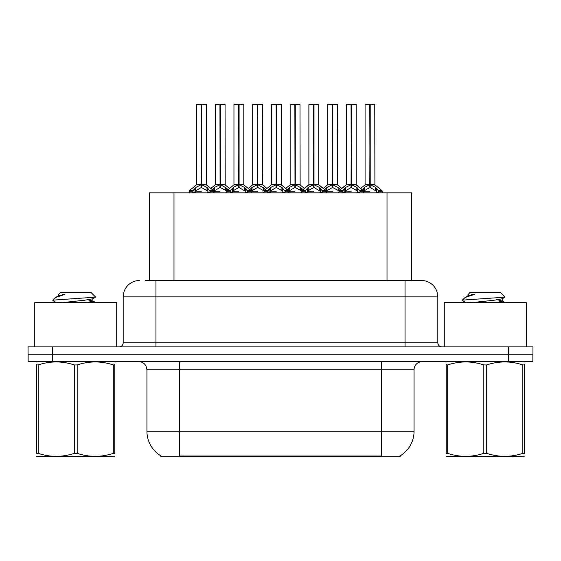 <?xml version="1.0" encoding="UTF-8"?>
<svg xmlns="http://www.w3.org/2000/svg" width="561" height="561" viewBox="0 0 561 561"><rect width="100%" height="100%" fill="white"/><g stroke="black" fill="none" stroke-linecap="round" stroke-linejoin="round"><path stroke-width="0.84" d="M145.39 280.5L155.958 280.5L145.39 280.5L149.415 280.5L149.415 192.83L411.585 192.83L411.585 280.5M400.126 455.862L400.126 456.668L160.874 456.668L160.874 455.862M161.112 456.002A28.681 28.681 0 0 1 146.94 431.262L179.716 431.262L179.716 456.002L381.284 456.002L381.284 431.262L414.06 431.262L414.06 369.811A8.191 8.191 0 0 1 422.251 361.621M146.94 431.262L146.94 369.811L146.021 366.031C144.415 363.212 141.996 361.74 138.749 361.621M399.888 456.002A28.681 28.681 0 0 0 414.06 431.262M52.713 361.621L532.866 361.621L532.866 354.243L28.134 354.243L28.134 361.621L52.713 361.621L52.713 354.243M139.57 280.5A16.388 16.388 0 0 0 123.182 296.888L123.182 342.771A4.095 4.095 0 0 1 119.079 346.866M421.43 280.5A16.388 16.388 0 0 1 437.818 296.888L155.958 296.888L155.958 280.5L421.185 280.5M437.818 296.888L437.818 342.771C438.064 345.26 439.431 346.628 441.921 346.866M52.629 346.866L28.05 346.866L28.05 354.243L52.629 354.243L52.629 346.866L508.371 346.866L508.371 354.243L532.95 354.243L532.95 346.866L508.371 346.866M332.743 104.5L337.449 104.5L332.743 104.5L332.743 184.702L338.977 188.159L338.977 191.189L342.476 191.189L345.674 187.409L351.046 184.702L351.046 187.556L351.333 104.332L356.011 104.332L352.897 104.332L356.179 104.5L356.179 184.632L351.474 184.702L356.845 187.409L360.043 191.189L363.549 191.189L363.549 192.83M351.053 104.332L346.347 104.5L351.053 104.332L346.347 104.5L346.347 184.632L351.046 184.702M356.011 104.332L351.466 104.332M338.115 187.409L338.115 190.389L338.97 191.196L338.97 192.83M343.066 192.83L342.469 191.189M357.708 188.159L357.708 192.009L360.05 192.009L359.461 192.83M357.105 192.83L357.708 192.009M351.193 104.332L351.193 184.632L356.326 184.955L352.013 184.955M351.046 104.5L351.263 184.632M346.509 104.332L352.897 104.332M351.474 184.702L351.474 187.556L351.333 184.632M351.046 187.556L344.819 191.196L351.263 191.189M351.474 184.632L351.474 104.5M357.701 191.196L351.474 187.556M344.819 188.159L344.819 192.009L345.415 192.83M360.05 191.189L360.05 192.009M362.189 189.702L364.405 187.409L369.776 184.702L369.776 187.556L370.064 104.332L374.748 104.332L365.239 104.332L369.923 104.332L369.923 184.632L375.575 187.409L378.773 191.189L382.286 191.189L382.286 192.83M369.783 104.332L365.078 104.5L365.078 184.632L369.776 184.702M374.909 104.5L370.204 104.5L370.204 184.639L374.909 184.632L374.748 104.332M376.438 188.159L376.438 192.009L378.78 192.009L378.191 192.83M375.835 192.83L376.438 192.009M369.776 104.5L369.994 184.632M370.204 184.702L370.204 187.556L370.064 184.632M369.776 187.556L363.556 191.196L369.994 191.189M369.923 104.332L368.353 104.332M376.431 191.196L370.204 187.556M363.549 192.009L364.145 192.83M378.78 191.189L378.78 192.009M116.709 346.866L116.709 302.624L34.768 302.624L34.768 346.866M114.76 456.233L114.248 456.668L36.717 456.373M114.76 453.891L114.76 453.351C114.76 457.32 114.76 457.32 114.76 453.351L113.308 453.351L113.308 364.93C101.317 360.961 89.276 360.961 77.187 364.93L74.29 364.93C62.299 360.961 50.259 360.961 38.162 364.93L36.717 364.93C36.717 360.961 36.717 360.961 36.717 364.93L36.717 364.391M77.187 364.93L77.187 453.351C89.178 457.32 101.218 457.32 113.308 453.351M77.187 453.351L74.29 453.351L74.29 364.93M114.76 364.398L114.76 364.93C114.76 360.961 114.76 360.961 114.76 364.93L113.308 364.93M114.76 361.999L114.248 361.621M56.366 302.624L53.007 300.668L53.442 300.1L52.846 300.479M62.152 302.624L84.367 300.268L92.775 298.782L95.587 297.035L91.345 292.793L60.125 292.793L58.723 294.441M95.538 297.169L53.442 300.1M52.846 300.072L55.644 297.456L64.866 294.441L62.173 294.441M37.229 361.621L36.717 362.048M114.76 364.93L114.76 453.351M38.162 364.93L38.162 453.351L36.717 453.351L36.717 364.93M38.162 453.351C50.153 457.32 62.194 457.32 74.29 453.351M36.717 453.351C36.717 457.32 36.717 457.32 36.717 453.351M92.775 298.782L93 301.131L88.056 299.833M86.59 302.624L93 301.131M55.644 297.456L58.702 295.675L64.866 294.441M526.232 346.866L526.232 302.624L444.291 302.624L444.291 346.866M524.283 456.233L523.771 456.668L446.24 456.373M524.283 453.891L524.283 453.351C524.283 457.32 524.283 457.32 524.283 453.351L522.838 453.351L522.838 364.93C510.847 360.961 498.806 360.961 486.71 364.93L483.813 364.93C471.822 360.961 459.782 360.961 447.692 364.93L446.24 364.93C446.24 360.961 446.24 360.961 446.24 364.93L446.24 364.391M486.71 364.93L486.71 453.351C498.701 457.32 510.741 457.32 522.838 453.351M486.71 453.351L483.813 453.351L483.813 364.93M524.283 364.398L524.283 364.93C524.283 360.961 524.283 360.961 524.283 364.93L522.838 364.93M524.283 361.999L523.771 361.621M465.889 302.624L462.53 300.668L462.965 300.1L462.369 300.479M471.675 302.624L493.89 300.268L502.298 298.782L505.11 297.035L500.875 292.793L469.655 292.793L468.253 294.441M505.061 297.169L462.965 300.1M462.369 300.072L465.174 297.456L474.389 294.441L471.696 294.441M446.752 361.621L446.24 362.048M524.283 364.93L524.283 453.351M447.692 364.93L447.692 453.351L446.24 453.351L446.24 364.93M447.692 453.351C459.683 457.32 471.724 457.32 483.813 453.351M446.24 453.351C446.24 457.32 446.24 457.32 446.24 453.351M502.298 298.782L502.523 301.131L497.579 299.833M496.113 302.624L502.523 301.131M465.174 297.456L468.225 295.675L474.389 294.441M295.282 104.5L299.988 104.5L295.282 104.5L295.282 184.702L301.516 188.159L301.516 191.189L305.009 191.189L308.213 187.409L313.585 184.702L313.585 187.556L313.872 104.332L318.55 104.332L315.436 104.332L318.718 104.5L318.718 184.632L314.013 184.702L319.384 187.409L322.582 191.189L326.088 191.189L326.088 192.83M313.592 104.332L308.887 104.5L313.592 104.332L308.887 104.5L308.887 184.632L313.585 184.702M318.55 104.332L314.006 104.332M300.654 187.409L300.654 190.389L301.509 191.196L301.509 192.83M305.605 192.83L305.009 191.189M320.247 188.159L320.247 192.009L322.589 192.009L321.993 192.83M319.644 192.83L320.247 192.009M313.725 104.332L313.725 184.632L318.865 184.955L314.553 184.955M313.585 104.5L313.802 184.632M309.048 104.332L315.436 104.332M314.013 184.702L314.013 187.556L313.872 184.632M320.247 191.196L314.013 187.556M313.585 187.556L307.351 191.196L313.802 191.189M314.013 184.632L314.013 104.5M307.351 188.159L307.351 192.009L307.954 192.83M322.589 191.189L322.589 192.009M257.822 104.5L262.52 104.5L257.822 104.5L257.822 184.702L264.049 188.159L264.049 191.189L267.548 191.189L270.753 187.409L276.124 184.702L276.124 187.556L276.412 104.332L281.089 104.332L277.976 104.332L281.25 104.5L281.25 184.632L276.552 184.702L281.924 187.409L285.121 191.189L288.627 191.189L288.627 192.83M276.131 104.332L271.419 104.5L276.131 104.332L271.419 104.5L271.419 184.632L276.124 184.702M281.089 104.332L276.545 104.332M263.193 187.409L263.193 190.389L264.042 191.196L264.049 192.83M268.144 192.83L267.548 191.189M282.786 188.159L282.786 192.009L285.128 192.009L284.532 192.83M282.183 192.83L282.786 192.009M276.264 104.332L276.264 184.632L281.25 184.632L281.25 104.5M276.124 104.5L276.335 184.632M271.587 104.332L277.976 104.332M276.552 184.702L276.552 187.556L276.412 184.632M276.124 187.556L269.89 191.196L276.335 191.189M276.552 184.632L276.552 104.5M282.779 191.196L276.552 187.556M269.89 188.159L269.89 192.009L270.493 192.83M285.128 191.189L285.128 192.009M220.361 104.5L225.059 104.5L220.361 104.5L220.361 184.702L226.588 188.159L226.588 191.189L230.087 191.189L233.292 187.409L238.663 184.702L238.663 187.556L238.944 104.332L243.628 104.332L240.515 104.332L243.79 104.5L243.79 184.632L239.091 184.702L244.463 187.409L247.66 191.189L251.167 191.189L251.167 192.83M238.67 104.332L233.958 104.5L238.67 104.332L233.958 104.5L233.958 184.632L238.663 184.702M243.628 104.332L239.084 104.332M225.732 187.409L225.732 190.389L226.581 191.196L226.588 192.83M230.676 192.83L230.087 191.189M245.318 188.159L245.318 192.009L247.667 192.009L247.071 192.83M244.722 192.83L245.318 192.009M238.804 104.332L238.804 184.632L243.944 184.955L239.631 184.955M238.663 104.5L238.874 184.632M234.126 104.332L240.515 104.332M239.091 184.702L239.091 187.556L238.944 184.632M245.318 191.196L239.091 187.556M238.663 187.556L232.429 191.196L238.874 191.189M239.091 184.632L239.091 104.5M232.429 188.159L232.429 192.009L233.032 192.83M247.667 191.189L247.667 192.009M192.851 190.565L189.436 190.558L189.127 191.189L192.626 191.189L195.831 187.409L201.203 184.702L201.196 187.556L201.483 104.332L206.168 104.332L203.054 104.332L206.329 104.5L206.329 184.632L201.63 184.702L206.995 187.409L210.193 191.189L213.706 191.189L213.706 192.83M201.21 104.332L196.497 104.5L201.21 104.332L196.497 104.5L196.497 184.632L201.203 184.702M206.168 104.332L201.623 104.332M200.663 184.955L196.35 184.955L189.436 190.558L189.12 192.83M193.215 192.83L192.626 191.189M207.858 188.159L207.858 192.009L210.2 192.009L209.611 192.83M207.261 192.83L207.858 192.009M201.343 104.332L201.343 184.632L206.476 184.955L202.17 184.955M201.203 104.5L201.413 184.632M196.659 104.332L203.054 104.332M201.63 184.702L201.63 187.556L201.483 184.632M201.196 187.556L194.969 191.196L201.413 191.189M201.63 184.632L201.63 104.5M207.85 191.196L201.63 187.556M194.969 188.159L194.969 192.009L195.565 192.83M210.2 191.189L210.2 192.009M271.419 104.5L271.419 184.632L276.124 184.639M324.721 189.702L326.944 187.409L332.315 184.702L332.315 187.556L332.603 184.632L332.736 104.332M327.617 104.5L332.322 104.332L327.617 104.5L327.617 184.632L332.315 184.702M337.28 104.332L327.778 104.332M338.374 192.83L338.977 192.009M332.322 104.332L332.456 184.632L337.449 184.632L332.743 184.632M337.449 104.5L337.596 184.955L333.283 184.955M332.315 104.5L332.533 184.632M332.743 184.702L332.743 187.556L332.603 184.632M332.315 187.556L326.095 191.196L332.533 191.189M332.456 104.332L330.892 104.332M338.115 190.389L332.743 187.556M338.977 188.159L340.338 189.702M326.088 192.009L326.684 192.83M287.26 189.702L289.483 187.409L294.855 184.702L294.855 187.556L295.142 184.632L295.275 104.332M290.149 104.5L294.862 104.332L290.149 104.5L290.149 184.632L294.855 184.702M299.819 104.332L290.317 104.332M300.913 192.83L301.516 192.009M294.862 104.332L294.995 184.632L299.988 184.632L295.282 184.632M299.988 104.5L300.135 184.955L295.822 184.955M294.855 104.5L295.072 184.632M295.282 184.702L295.282 187.556L295.142 184.632M294.855 187.556L288.627 191.196L295.072 191.189M294.995 104.332L293.431 104.332M300.654 190.389L295.282 187.556M301.516 188.159L302.877 189.702M288.62 192.009L289.224 192.83M249.799 189.702L252.022 187.409L257.394 184.702L257.394 187.556L257.681 184.632L257.815 104.332M252.688 104.5L257.401 104.332L252.688 104.5L252.688 184.632L257.394 184.702M262.359 104.332L252.857 104.332M263.453 192.83L264.049 192.009M257.401 104.332L257.534 184.632L262.52 184.632L257.822 184.632M262.52 104.5L262.674 184.955L258.362 184.955M257.394 104.5L257.604 184.632M257.822 184.702L257.822 187.556L257.681 184.632M257.394 187.556L251.167 191.196L257.604 191.189M257.534 104.332L255.97 104.332M263.193 190.389L257.822 187.556M264.049 188.159L265.416 189.702M251.16 192.009L251.763 192.83M212.339 189.702L214.561 187.409L219.933 184.702L219.933 187.556L220.214 184.632L220.354 104.332M215.228 104.5L219.94 104.332L215.228 104.5L215.228 184.632L219.933 184.702M224.898 104.332L215.389 104.332M225.992 192.83L226.588 192.009M219.94 104.332L220.073 184.632L225.059 184.632L220.361 184.632M225.059 104.5L225.213 184.955L220.901 184.955M219.933 104.5L220.143 184.632M220.361 184.702L220.361 187.556L220.214 184.632M219.933 187.556L213.706 191.196L220.143 191.189M220.073 104.332L218.502 104.332M225.732 190.389L220.361 187.556M226.588 188.159L227.948 189.702M213.699 192.009L214.302 192.83M370.204 184.632L374.909 184.632L370.744 184.955M378.009 456.668L378.009 455.862M182.991 456.668L182.991 455.862M173.994 280.5L173.994 192.83M387.006 280.5L387.006 192.83M381.284 361.621L381.284 369.811L146.94 369.811M414.06 369.811L381.284 369.811L381.284 431.262L179.716 431.262L179.716 361.621M508.287 361.621L508.287 354.243M155.958 346.866L155.958 296.888L123.182 296.888M123.182 342.771L437.818 342.771M405.042 280.5L405.042 346.866M350.506 184.955L346.347 184.632L351.046 184.639M342.694 190.565L339.279 190.558L338.977 191.189M356.172 184.632L363.24 190.558L359.825 190.565M342.469 192.009L344.819 192.009M345.674 187.409L345.674 190.389M356.845 187.409L356.845 190.389M369.236 184.955L365.078 184.632L369.776 184.639M375.057 184.955L381.971 190.558L378.556 190.565M363.549 188.159L363.549 191.189L363.24 190.558M364.405 187.409L364.405 190.389M375.575 187.409L375.575 190.389M313.045 184.955L308.887 184.632L313.585 184.639M305.233 190.565L301.818 190.558L301.516 191.189M318.711 184.632L325.78 190.558L322.365 190.565M305.009 192.009L307.351 192.009M308.213 187.409L308.213 190.389M319.384 187.409L319.384 190.389M275.584 184.955L271.426 184.632M281.25 184.632L277.092 184.955M267.772 190.565L264.357 190.558L264.056 191.189M294.315 184.955L290.002 184.955L285.703 188.44L281.405 184.955L288.319 190.558L284.904 190.565M267.548 192.009L269.89 192.009M270.753 187.409L270.753 190.389M281.924 187.409L281.924 190.389M238.123 184.955L233.965 184.632L238.663 184.639M230.312 190.565L226.896 190.558L226.588 191.189M256.854 184.955L252.541 184.955L248.243 188.44L243.944 184.955L250.858 190.558L247.443 190.565M230.087 192.009L232.429 192.009M233.292 187.409L233.292 190.389M244.463 187.409L244.463 190.389M201.203 184.639L196.497 184.632M206.329 184.632L213.397 190.558L209.975 190.565M192.626 192.009L194.969 192.009M195.831 187.409L195.831 190.389M206.995 187.409L206.995 190.389M331.775 184.955L327.617 184.632L332.315 184.639M326.088 188.159L326.088 191.189L325.78 190.558M326.944 187.409L326.944 190.389M294.855 184.639L290.002 184.955M288.62 188.159L288.62 191.189L288.319 190.558M289.483 187.409L289.483 190.389M257.394 184.639L252.541 184.955M251.16 188.159L251.16 191.189L250.858 190.558M252.022 187.409L252.022 190.389M219.393 184.955L215.228 184.632L219.933 184.639M213.699 188.159L213.699 191.189L213.397 190.558M214.561 187.409L214.561 190.389M346.347 184.632L339.279 190.558M381.971 190.558L382.279 191.189M364.923 184.955L360.625 188.44L356.326 184.955M346.193 184.955L341.894 188.44L337.596 184.955M58.477 294.441L58.477 295.928M92.775 300.878L95.763 302.624M468 294.441L468 295.928M502.298 300.878L505.286 302.624M308.887 184.632L301.818 190.558M262.674 184.955L266.973 188.44L271.272 184.955L264.357 190.558M225.213 184.955L229.512 188.44L233.811 184.955L226.896 190.558M308.732 184.955L304.434 188.44L300.135 184.955M318.865 184.955L323.164 188.44L327.463 184.955M196.35 184.955L189.436 190.558M206.476 184.955L210.782 188.44L215.08 184.955"/></g></svg>
